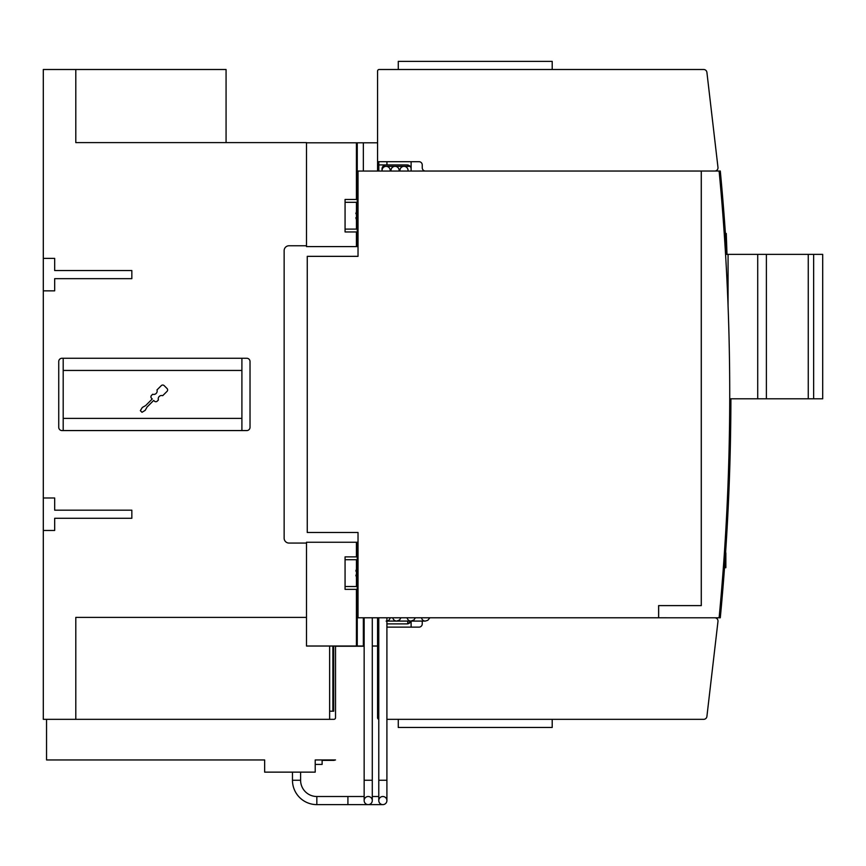 <?xml version="1.0" encoding="UTF-8"?>
<svg xmlns="http://www.w3.org/2000/svg" width="866" height="866" viewBox="0 0 866 866"><rect width="100%" height="100%" fill="white"/><g stroke="black" fill="none" stroke-linecap="round" stroke-linejoin="round"><path stroke-width="1.3" d="M421.515 617.783A4.059 3.832 90 0 0 425.282 621.084L404.411 621.084M386.907 623.888L407.052 623.888A4.059 4.059 0 0 0 410.906 621.084L408.092 623.747L410.83 621.312M407.128 617.783A4.059 3.929 90 0 0 411.036 621.084L395.069 621.084M552.205 719.332L552.205 727.462L398.273 727.462L398.273 719.332M714.742 617.794A3.248 3.248 0 0 1 717.979 621.42L706.905 716.463A3.248 3.248 0 0 1 703.679 719.332L386.907 719.332M717.979 621.42L717.449 625.923M378.778 719.289A1.624 1.624 0 0 1 377.565 717.708L377.565 627.136L378.778 627.136M730.904 398.804A2355.661 2355.661 0 0 1 720.295 617.794L719.116 617.794A2355.661 2355.661 0 0 0 719.116 171.035L720.295 171.035A2355.661 2355.661 0 0 1 726.747 254.377M728.988 489.452L728.533 500.115L728.999 489.355M728.847 493.003L728.771 494.887M728.328 504.683L728.371 503.86M728.577 499.184L728.891 491.888M728.295 505.376L728.252 506.307L728.295 505.376M726.996 254.377L726.26 233.452L725.405 233.484M724.528 567.706L725.86 567.706L725.86 552.887M725.145 559.111L725.86 559.111M724.983 561.471L725.86 561.471M724.896 562.64L725.86 562.64M724.831 563.582L725.86 563.582M724.766 564.459L725.86 564.459M724.561 567.23L725.86 567.23M717.449 162.916L717.979 167.409A3.248 3.248 0 0 1 714.742 171.035M425.282 621.084L427.836 620.305L429.861 617.783L658.658 617.794L658.658 605.615L701.298 605.615L701.298 171.035L425.487 171.035A3.248 3.248 0 0 1 422.24 167.787L422.24 164.941A3.248 3.248 0 0 0 418.992 161.693L377.565 161.693L377.565 71.12A1.624 1.624 0 0 1 379.189 69.496L703.679 69.496A3.248 3.248 0 0 1 706.905 72.365L717.979 167.409M398.273 69.496L398.273 61.378L552.205 61.378L552.205 69.496M408.817 165.352L410.138 166.359A4.059 4.059 0 0 0 407.052 164.941L378.821 164.941L378.821 161.693M409.954 166.175L408.092 165.081M411.112 169A4.059 4.059 0 0 0 407.052 164.941M382.025 169A4.059 4.059 0 0 1 386.084 164.941A4.059 4.059 0 0 0 382.025 169L382.025 171.035M399.074 171.057A4.059 4.059 0 0 0 395.069 166.359L386.128 166.359A4.059 4.059 0 0 0 382.123 171.057A4.059 4.059 0 0 1 386.128 166.359A4.059 4.059 0 0 1 390.187 170.429A4.059 4.059 0 0 0 386.128 166.359A4.059 4.059 0 0 0 382.068 170.429A4.059 4.059 0 0 1 386.128 166.359M411.112 166.359L395.069 166.359A4.059 4.059 0 0 0 391.053 171.057A4.059 4.059 0 0 1 395.069 166.359A4.059 4.059 0 0 1 399.129 170.429L399.129 171.057L399.94 170.429A4.059 4.059 0 0 0 399.984 171.057A4.059 4.059 0 0 1 404 166.359A4.059 4.059 0 0 0 399.94 170.429A4.059 4.059 0 0 1 404 166.359A4.059 4.059 0 0 1 408.059 170.429A4.059 4.059 0 0 0 404 166.359A4.059 4.059 0 0 0 399.984 171.057M378.821 171.035L378.821 164.941M411.112 161.693L411.112 171.035M390.144 171.057A4.059 4.059 0 0 0 390.187 170.429L390.187 171.057L390.999 170.429A4.059 4.059 0 0 1 395.069 166.359A4.059 4.059 0 0 0 391.053 171.057M408.016 171.057A4.059 4.059 0 0 0 408.059 170.429L408.059 171.057L425.487 171.035M358.026 246.583L356.413 246.583L356.413 231.958L345.069 231.958L345.069 199.461L357.257 199.461L357.257 246.583L357.257 231.958L356.413 231.958M364.153 646.231L335.521 646.231L335.521 717.708A1.624 1.624 0 0 1 333.897 719.332L75.797 719.332L75.797 617.393L306.488 617.393L306.488 543.069L289.017 543.069A4.871 4.871 0 0 1 284.145 538.197L284.145 250.642A4.871 4.871 0 0 1 289.017 245.76L306.488 245.76L306.488 246.583L356.413 246.583M329.632 719.332L329.632 646.025M334.969 759.947A1.624 1.624 0 0 1 333.897 760.359L322.12 760.359L322.12 764.418L316.025 764.418M270.138 772.136L314.001 772.136M332.88 646.025L332.88 711.213M75.797 719.332L43.3 719.332L43.3 69.496L226.069 69.496L226.069 142.609M43.3 258.36L54.677 258.36L54.677 270.538L131.838 270.538L131.838 278.668L54.677 278.668L54.677 290.846L43.3 290.846M43.3 497.982L54.677 497.982L54.677 510.171L131.838 510.171L131.838 518.29L54.677 518.29L54.677 530.479L43.3 530.479M75.797 69.496L75.797 142.609L306.488 142.609L306.488 245.76M335.521 759.947L315.213 759.947L315.213 772.136L264.65 772.136L264.65 759.947L46.547 759.947L46.547 719.332M335.521 646.231L335.521 717.708M333.691 646.025L333.691 711.213L329.632 711.213M61.984 358.264L246.778 358.264A3.248 3.248 0 0 1 250.025 361.523L250.025 427.317A3.248 3.248 0 0 1 246.778 430.564L61.984 430.564A3.248 3.248 0 0 1 58.736 427.317L58.736 361.523A3.248 3.248 0 0 1 61.984 358.264M241.906 430.564L241.906 418.375L63.196 418.375L63.196 430.564M241.906 418.375L241.906 370.453L63.196 370.453L63.196 418.375M147.068 407.02L145.207 410.322L142.013 412.303L140.346 410.646L142.327 407.453L145.629 405.591L152.243 398.977L151.518 398.263A2.035 2.035 0 0 1 151.518 395.394L152.665 394.246A3.388 3.388 0 0 0 156.973 389.938L161.282 385.63A2.035 2.035 0 0 1 164.161 385.63L167.03 388.498A2.035 2.035 0 0 1 167.03 391.367L162.721 395.675A3.388 3.388 0 0 0 158.413 399.984L157.266 401.131A2.035 2.035 0 0 1 154.397 401.131L153.672 400.417L147.068 407.02M63.196 358.264L63.196 370.453M241.906 370.453L241.906 358.264M345.069 229.111L356.446 229.111L356.446 202.308L345.069 202.308M356.446 219.715L355.839 217.756M355.839 213.664L356.446 211.705L355.839 213.664M356.337 218.903L356.435 219.596M306.488 543.069L306.488 542.257L357.257 542.257L357.257 589.367L345.069 589.367L345.069 556.87L356.413 556.87L356.413 542.257M364.153 646.025L357.257 646.025L357.257 589.367L357.257 646.025L306.488 646.025L306.488 617.393M356.413 646.025L356.413 589.367M345.069 586.52L356.446 586.52L356.446 559.717L345.069 559.717M356.446 577.135L355.839 575.165M355.839 571.073L356.446 569.114L355.839 571.073M356.337 576.323L356.435 577.005M356.413 556.87L357.257 556.87L357.257 542.257L358.026 542.257M356.413 199.461L356.413 142.803L306.488 142.803M356.413 142.803L357.257 142.803L357.257 199.461L357.257 142.803L357.257 199.461L357.257 142.803L377.565 142.803M357.257 231.958L357.257 246.583L357.257 231.958M307.3 256.347L358.026 256.325L358.026 171.057L701.265 171.057L701.265 605.594L658.615 605.594L658.615 617.783L358.026 617.783L358.026 532.482L307.3 532.482M358.069 617.794L364.153 617.794L364.153 800.563A4.059 4.059 0 0 0 368.223 804.622A4.059 4.059 0 0 1 364.153 800.563A4.059 4.059 0 0 1 368.223 796.503A4.059 4.059 0 0 1 372.283 800.563A4.059 4.059 0 0 1 368.223 804.622A4.059 4.059 0 0 0 372.283 800.563A4.059 4.059 0 0 1 368.223 804.622A4.059 4.059 0 0 1 364.153 800.563A4.059 4.059 0 0 1 368.223 796.503M721.53 590.796L722.742 575.749M723.11 570.932L723.175 570.077M729.724 398.804L822.7 398.804L822.7 254.377L725.567 254.377M728.068 305.86L728.068 254.377M757.718 398.804L757.718 254.377M766.388 398.804L766.388 254.377M808.259 398.804L808.259 254.377M813.639 398.804L813.639 254.377M721.053 596.479L721.129 595.613M701.298 171.035L719.116 171.035M658.615 617.783L719.116 617.794M358.026 532.482L307.257 532.482L307.257 256.347L358.026 256.347M386.907 627.136L418.992 627.136A3.248 3.248 0 0 0 422.24 623.888L422.24 621.084M392.796 617.783A4.059 4.005 90 0 0 396.769 621.084L386.907 621.084M411.112 621.084L411.112 627.136M396.725 621.084A4.059 4.005 90 0 0 396.747 621.084L399.594 619.959L400.936 617.783M396.769 621.084A4.059 4.005 90 0 0 398.273 620.792M388.12 617.783L386.907 617.783L386.907 780.255L378.778 780.255L378.778 617.783L372.283 617.794L372.283 780.255L364.153 780.255M390.165 617.783A4.059 4.005 -90 0 1 386.907 621.03M377.565 646.025L372.283 646.025M377.565 161.693L377.565 171.035L382.068 171.035L382.068 170.429A4.059 4.059 0 0 0 382.123 171.057M411.036 621.084A4.059 3.929 90 0 0 411.772 621.019M378.778 780.255L378.778 800.563A4.059 4.059 0 0 0 382.837 804.622A4.059 4.059 0 0 1 378.778 800.563A4.059 4.059 0 0 1 382.837 796.503A4.059 4.059 0 0 1 386.907 800.563A4.059 4.059 0 0 1 382.837 804.622A4.059 4.059 0 0 0 386.907 800.563A4.059 4.059 0 0 1 382.837 804.622A4.059 4.059 0 0 1 378.778 800.563A4.059 4.059 0 0 1 382.837 796.503M300.599 772.537L300.599 780.255A16.248 16.248 0 0 0 316.837 796.503L316.837 804.622A24.367 24.367 0 0 1 292.47 780.255L292.47 772.537M378.778 617.794L377.565 617.794L377.565 627.136M386.94 627.136L386.94 623.888M386.94 161.693L386.94 164.941M363.341 617.794L363.341 646.025M363.341 142.803L363.341 171.057M316.837 796.503L347.916 796.503L347.916 804.622L368.223 804.622M300.599 780.255L292.47 780.255M407.756 166.359L407.756 165.005M393.24 621.084L386.128 621.084M415.388 617.783L413.948 619.937L410.993 621.084M362.529 804.622L382.837 804.622M372.283 796.503L378.778 796.503M386.907 780.255L386.907 800.563M316.837 804.622L347.916 804.622M347.916 796.503L364.153 796.503M372.283 780.255L372.283 800.563M407.756 621.084L407.756 623.823"/></g></svg>
